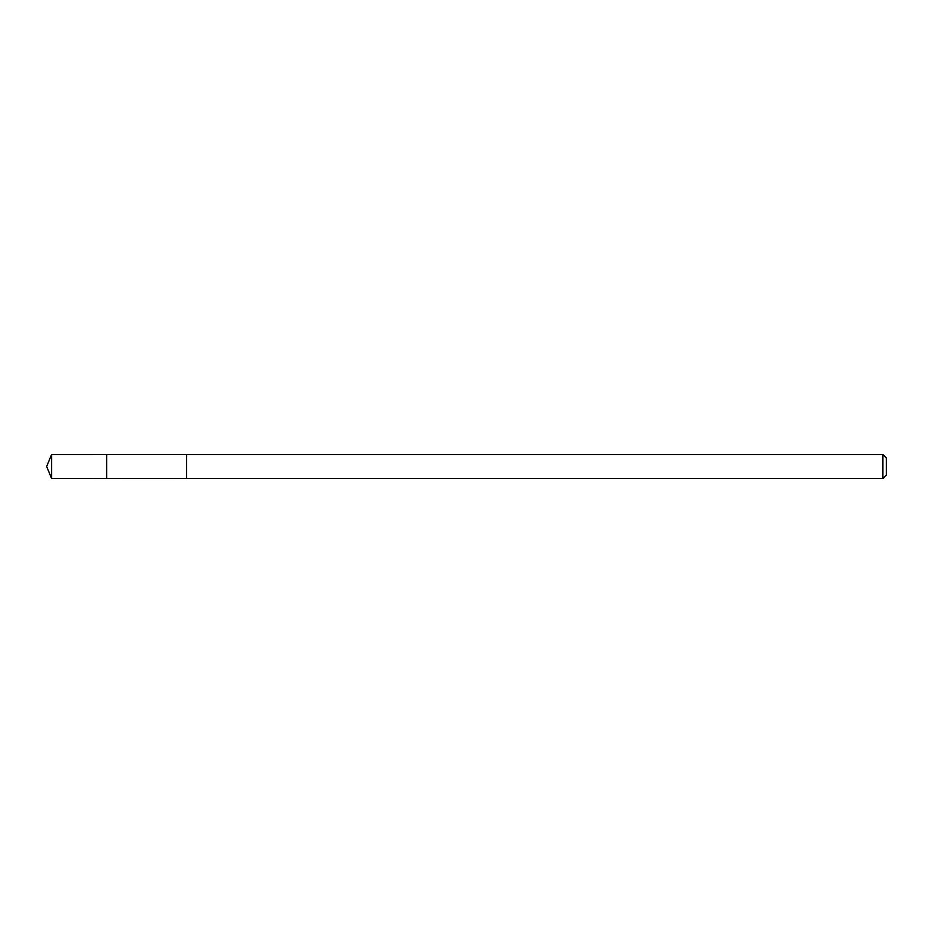 <?xml version="1.0" encoding="UTF-8"?>
<svg xmlns="http://www.w3.org/2000/svg" width="933" height="933" viewBox="0 0 933 933"><rect width="100%" height="100%" fill="white"/><g stroke="black" fill="none" stroke-linecap="round" stroke-linejoin="round"><path stroke-width="1.4" d="M106.63 478.477L106.63 454.523L51.618 454.499L51.618 478.501L106.63 478.477L106.63 454.523L186.6 454.546L186.6 478.454L51.618 478.501L46.65 466.5L51.618 478.501M186.6 460.331L186.6 478.501L882.886 478.501L882.886 454.499L186.6 454.499L186.6 460.331M882.886 454.499L886.35 457.963L886.35 475.037L882.886 478.501M46.65 466.5L51.618 454.499"/></g></svg>
